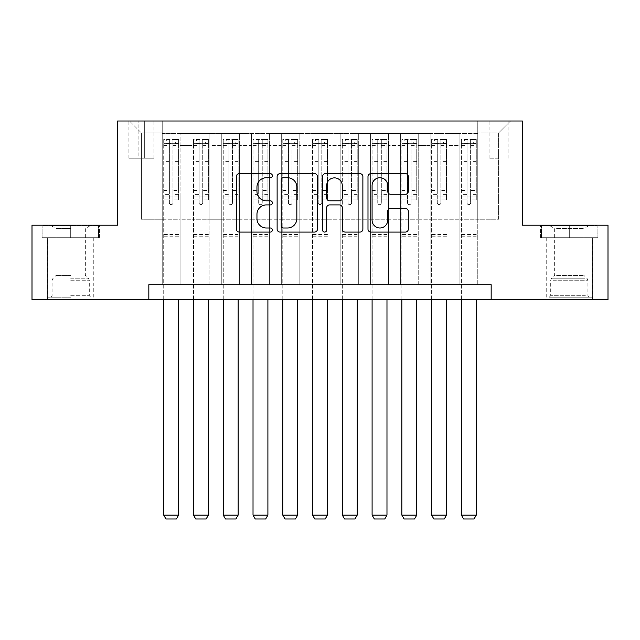 <?xml version="1.0" encoding="UTF-8"?>
<svg xmlns="http://www.w3.org/2000/svg" width="640" height="640" viewBox="0 0 640 640"><rect width="100%" height="100%" fill="white"/><g stroke="black" fill="none" stroke-linecap="round" stroke-linejoin="round"><path stroke-width="0.48" stroke-dasharray="3.2 2.4" d="M272.376 175.688A2.048 2.048 0 0 0 270.328 173.648L239.28 173.648A2.92 2.92 0 0 0 236.36 176.568L236.36 229.16A2.92 2.92 0 0 0 239.28 232.08L270.328 232.08A2.048 2.048 0 0 0 272.376 230.04A2.048 2.048 0 0 0 270.328 227.992L266.312 227.992A9.352 9.352 0 0 1 256.96 218.64L256.96 214.264A9.352 9.352 0 0 1 266.312 204.912L270.328 204.912A2.048 2.048 0 0 0 272.376 202.864A2.048 2.048 0 0 0 270.328 200.816L266.312 200.816A9.352 9.352 0 0 1 256.96 191.472L256.96 187.088A9.352 9.352 0 0 1 266.312 177.736L270.328 177.736A2.048 2.048 0 0 0 272.376 175.688M569.304 237.696L540.576 237.696L598.024 237.696L569.304 237.696L569.304 225.192L598.024 225.192L540.576 225.192L569.304 225.192L569.304 237.696L541.472 237.696L597.136 237.696L569.304 237.696L569.304 225.784L541.472 225.784L597.136 225.784L569.304 225.784L569.304 237.696M569.304 299.608L546.08 299.608L569.304 299.608M498.608 121.008L489.08 121.008L498.608 121.008M498.608 158.216L489.08 158.216L498.608 158.216M70.696 237.696L99.424 237.696L41.976 237.696L70.696 237.696L70.696 225.192L99.424 225.192L41.976 225.192L70.696 225.192L70.696 237.696L93.768 237.696L42.864 237.696L98.528 237.696L47.624 237.696L70.696 237.696L70.696 225.784L42.864 225.784L98.528 225.784L70.696 225.784L90.048 225.784L70.696 225.784L70.696 237.696M70.696 299.608L93.92 299.608L70.696 299.608M477.768 284.728L477.768 133.504L162.232 133.504L162.232 284.728L180.096 284.728L162.232 284.728L180.096 284.728L162.232 284.728L162.232 133.504L180.096 133.504L180.096 284.728L180.096 133.504L180.096 219.24L192 219.24L180.096 219.24L180.096 133.504L162.232 133.504L477.768 133.504L477.768 284.728L459.904 284.728L459.904 133.504L430.136 133.504L430.136 284.728L430.136 133.504L448 133.504L448 284.728L448 133.504L448 219.24L448 133.504L459.904 133.504L459.904 284.728L477.768 284.728L459.904 284.728L477.768 284.728L477.768 132.912L477.768 219.24L498.608 219.24L498.608 132.912L477.768 132.912L498.608 132.912L498.608 219.24L477.768 219.24L477.768 196.912L477.768 284.728M430.136 284.728L448 284.728L430.136 284.728L448 284.728L430.136 284.728L430.136 196.912L430.136 219.24L418.232 219.24L418.232 145.416L418.232 219.24L430.136 219.24L430.136 145.416L430.136 219.24L459.904 219.24L448 219.24L448 196.912L448 219.24L430.136 219.24L430.136 196.912L448 196.912L448 284.728L448 196.912L430.136 196.912L430.136 284.728M418.232 284.728L418.232 133.504L400.376 133.504L400.376 284.728L400.376 133.504L418.232 133.504L418.232 284.728L400.376 284.728L418.232 284.728L400.376 284.728L418.232 284.728L418.232 196.912L418.232 284.728M388.464 284.728L388.464 133.504L370.608 133.504L370.608 284.728L370.608 133.504L388.464 133.504L388.464 284.728L370.608 284.728L388.464 284.728L370.608 284.728L388.464 284.728L388.464 145.416L388.464 219.24L400.376 219.24L388.464 219.24L388.464 196.912L388.464 284.728M358.696 284.728L358.696 133.504L340.84 133.504L340.84 284.728L340.84 133.504L358.696 133.504L358.696 284.728L340.84 284.728L358.696 284.728L340.84 284.728L358.696 284.728L358.696 145.416L358.696 219.24L370.608 219.24L358.696 219.24L358.696 196.912L358.696 284.728M328.928 284.728L328.928 133.504L311.072 133.504L311.072 284.728L311.072 133.504L328.928 133.504L328.928 284.728L311.072 284.728L328.928 284.728L311.072 284.728L328.928 284.728L328.928 145.416L328.928 219.24L340.84 219.24L328.928 219.24L328.928 196.912L328.928 284.728M299.16 284.728L299.16 133.504L281.304 133.504L281.304 284.728L281.304 133.504L299.16 133.504L299.16 284.728L281.304 284.728L299.16 284.728L281.304 284.728L299.16 284.728L299.16 145.416L299.16 219.24L311.072 219.24L299.16 219.24L299.16 196.912L299.16 284.728M269.392 284.728L269.392 133.504L251.536 133.504L251.536 284.728L251.536 133.504L269.392 133.504L269.392 284.728L251.536 284.728L269.392 284.728L251.536 284.728L269.392 284.728L269.392 145.416L269.392 219.24L281.304 219.24L269.392 219.24L269.392 196.912L269.392 284.728M239.624 284.728L239.624 133.504L221.768 133.504L221.768 284.728L221.768 133.504L239.624 133.504L239.624 284.728L221.768 284.728L239.624 284.728L221.768 284.728L239.624 284.728L239.624 145.416L239.624 219.24L251.536 219.24L239.624 219.24L239.624 196.912L239.624 284.728M209.864 284.728L209.864 133.504L192 133.504L192 284.728L192 133.504L209.864 133.504L209.864 284.728L192 284.728L209.864 284.728L192 284.728L209.864 284.728L209.864 196.912L209.864 284.728M459.904 145.416L459.904 219.24L459.904 133.504L459.904 145.416L448 145.416L459.904 145.416M400.376 145.416L400.376 219.24L400.376 133.504L388.464 133.504L388.464 145.416L388.464 133.504L400.376 133.504L400.376 145.416L388.464 145.416L400.376 145.416M370.608 145.416L370.608 219.24L370.608 133.504L358.696 133.504L358.696 145.416L358.696 133.504L370.608 133.504L370.608 145.416L358.696 145.416L370.608 145.416M340.84 145.416L340.84 219.24L340.84 133.504L328.928 133.504L328.928 145.416L328.928 133.504L340.84 133.504L340.84 145.416L328.928 145.416L340.84 145.416M311.072 145.416L311.072 219.24L311.072 133.504L299.16 133.504L299.16 145.416L299.16 133.504L311.072 133.504L311.072 145.416L299.16 145.416L311.072 145.416M281.304 145.416L281.304 219.24L281.304 133.504L269.392 133.504L269.392 145.416L269.392 133.504L281.304 133.504L281.304 145.416L269.392 145.416L281.304 145.416M251.536 145.416L251.536 219.24L251.536 133.504L239.624 133.504L239.624 145.416L239.624 133.504L251.536 133.504L251.536 145.416L239.624 145.416L251.536 145.416M209.864 145.416L209.864 219.24L209.864 133.504L209.864 145.416L221.768 145.416L221.768 219.24L209.864 219.24L221.768 219.24L221.768 133.504L209.864 133.504L221.768 133.504L221.768 145.416L209.864 145.416M148.84 299.608L148.84 284.728L148.84 299.608L148.84 284.728L491.16 284.728L148.84 284.728L491.16 284.728L491.16 299.608L32 299.608L32 225.192L117.584 225.192L117.584 121.008L522.416 121.008L522.416 225.192L608 225.192L608 299.608L491.16 299.608L491.16 284.728L491.16 299.608M138.12 121.008L128.896 121.008L138.12 121.008L138.12 158.216L128.896 158.216L144.672 158.216L138.12 158.216L138.12 121.008M144.672 121.008L153.896 121.008L144.672 121.008L144.672 158.216L153.896 158.216L144.672 158.216L144.672 121.008M477.768 121.008L162.232 121.008L510.512 121.008L477.768 121.008L477.768 133.504L477.768 121.008M162.232 121.008L129.488 121.008L162.232 121.008L162.232 219.24L141.392 219.24L141.392 132.912L162.232 132.912L141.392 132.912L129.488 121.008L141.392 132.912L141.392 219.24L162.232 219.24L162.232 121.008M192 145.416L192 219.24L192 133.504L180.096 133.504L192 133.504L192 145.416L180.096 145.416L192 145.416M430.136 133.504L418.232 133.504L418.232 145.416L418.232 133.504L430.136 133.504L430.136 145.416L430.136 133.504M400.376 219.24L418.232 219.24L400.376 219.24L400.376 196.912L400.376 219.24M370.608 219.24L388.464 219.24L370.608 219.24L370.608 196.912L370.608 219.24M340.84 219.24L358.696 219.24L340.84 219.24L340.84 196.912L340.84 219.24M311.072 219.24L328.928 219.24L311.072 219.24L311.072 196.912L311.072 219.24M281.304 219.24L299.16 219.24L281.304 219.24L281.304 196.912L281.304 219.24M251.536 219.24L269.392 219.24L251.536 219.24L251.536 196.912L251.536 219.24M221.768 219.24L239.624 219.24L221.768 219.24L221.768 196.912L221.768 219.24M192 219.24L209.864 219.24L209.864 196.912L209.864 219.24L192 219.24L192 196.912L209.864 196.912L192 196.912L192 284.728L192 219.24M162.232 219.24L180.096 219.24L180.096 196.912L180.096 284.728L180.096 196.912L180.096 219.24L162.232 219.24L162.232 196.912L180.096 196.912L162.232 196.912L162.232 284.728L162.232 219.24M459.904 219.24L477.768 219.24L459.904 219.24L459.904 196.912L459.904 219.24M162.232 196.912L180.096 196.912L162.232 196.912M192 196.912L209.864 196.912L192 196.912M221.768 196.912L239.624 196.912L221.768 196.912L221.768 284.728L221.768 196.912L239.624 196.912L221.768 196.912M251.536 196.912L269.392 196.912L251.536 196.912L251.536 284.728L251.536 196.912L269.392 196.912L251.536 196.912M281.304 196.912L299.16 196.912L281.304 196.912L281.304 284.728L281.304 196.912L299.16 196.912L281.304 196.912M311.072 196.912L328.928 196.912L311.072 196.912L311.072 284.728L311.072 196.912L328.928 196.912L311.072 196.912M340.84 196.912L358.696 196.912L340.84 196.912L340.84 284.728L340.84 196.912L358.696 196.912L340.84 196.912M370.608 196.912L388.464 196.912L370.608 196.912L370.608 284.728L370.608 196.912L388.464 196.912L370.608 196.912M400.376 196.912L418.232 196.912L400.376 196.912L400.376 284.728L400.376 196.912L418.232 196.912L400.376 196.912M430.136 196.912L448 196.912L430.136 196.912M459.904 196.912L477.768 196.912L459.904 196.912L459.904 284.728L459.904 196.912L477.768 196.912L459.904 196.912M510.512 121.008L498.608 132.912L510.512 121.008M41.976 237.696L41.976 225.192L41.976 237.696M99.424 237.696L99.424 225.192L99.424 237.696M598.024 237.696L598.024 225.192L598.024 237.696M540.576 237.696L540.576 225.192L540.576 237.696M317.44 229.16L317.44 176.568A2.92 2.92 0 0 0 314.52 173.648L280.04 173.648A2.92 2.92 0 0 0 277.12 176.568L277.12 229.16A2.92 2.92 0 0 0 280.04 232.08L314.52 232.08A2.92 2.92 0 0 0 317.44 229.16M283.256 177.736A2.048 2.048 0 0 0 281.216 179.784L281.216 225.944A2.048 2.048 0 0 0 283.256 227.992L287.496 227.992A9.352 9.352 0 0 0 296.848 218.64L296.848 187.088A9.352 9.352 0 0 0 287.496 177.736L283.256 177.736M325.48 173.648L359.96 173.648A2.92 2.92 0 0 1 362.88 176.568L362.88 229.16A2.92 2.92 0 0 1 359.96 232.08L345.2 232.08A2.92 2.92 0 0 1 342.28 229.16L342.28 207.832A2.92 2.92 0 0 0 339.36 204.912L329.568 204.912A2.92 2.92 0 0 0 326.648 207.832L326.648 230.04A2.048 2.048 0 0 1 324.6 232.08A2.048 2.048 0 0 1 322.56 230.04L322.56 176.568A2.92 2.92 0 0 1 325.48 173.648M342.28 185.696A7.816 7.816 0 0 0 334.464 177.88A7.816 7.816 0 0 0 326.648 185.696L326.648 197.896A2.92 2.92 0 0 0 329.568 200.816L339.36 200.816A2.92 2.92 0 0 0 342.28 197.896L342.28 185.696M390.64 194.248L405.392 194.248A2.92 2.92 0 0 0 408.312 191.32L408.312 176.568A2.92 2.92 0 0 0 405.392 173.648L370.912 173.648A2.92 2.92 0 0 0 367.992 176.568L367.992 229.16A2.92 2.92 0 0 0 370.912 232.08L405.392 232.08A2.92 2.92 0 0 0 408.312 229.16L408.312 211.336A2.92 2.92 0 0 0 405.392 208.416L390.64 208.416A2.92 2.92 0 0 0 387.712 211.336L387.712 220.176A7.816 7.816 0 0 1 379.896 227.992A7.816 7.816 0 0 1 372.08 220.176L372.08 185.552A7.816 7.816 0 0 1 379.896 177.736A7.816 7.816 0 0 1 387.712 185.552L387.712 191.32A2.92 2.92 0 0 0 390.64 194.248M169.376 202.864A1.784 1.784 0 0 0 171.16 204.648A1.784 1.784 0 0 1 169.376 202.864L169.376 199.88L169.376 202.864M178.528 139.464L175.624 139.464L175.624 143.328L178.608 143.336L178.608 139.464L163.72 139.464L163.72 515.128L178.608 515.128L178.608 299.608M163.72 139.464L163.72 299.608M178.608 143.336L178.608 199.88L172.952 199.88L172.952 202.864A1.784 1.784 0 0 1 171.16 204.648A1.784 1.784 0 0 0 172.952 202.864L172.952 190.504L178.608 190.504M178.608 139.464L178.608 199.88L172.952 199.88L172.952 139.832L169.376 139.832L169.376 194.376L163.72 194.376M175.624 139.464L163.792 139.464M175.624 143.328L166.696 143.328L166.696 139.464M163.72 143.336L178.528 143.328M163.792 143.328L166.696 143.328M163.72 190.504L169.376 190.504L169.376 199.88L169.376 194.376M169.376 190.504L169.376 144.112C170.568 143.072 171.752 143.072 172.952 144.112L172.952 190.504M178.608 236.208L163.72 236.208M163.72 515.128L165.952 518.992L176.376 518.992L178.608 515.128M169.376 144.112L169.376 139.832M172.952 144.112L172.952 139.832M70.696 297.224L47.624 297.224L70.696 297.224M70.696 295.736L89.304 295.736L70.696 295.736M70.696 228.496L56.048 228.496L70.696 228.496M70.696 275.416L56.048 275.416L70.696 275.416M98.528 237.696L98.528 225.784L98.528 237.696M42.864 237.696L42.864 225.784L42.864 237.696M551.904 297.224L589.392 297.224L551.904 297.224M585.416 295.736L550.696 295.736L585.416 295.736M552.544 225.784L588.648 225.784L552.544 225.784M556.616 228.496L583.952 228.496L556.616 228.496M556.616 275.416L583.952 275.416L556.616 275.416M549.32 297.224L592.376 297.224L549.32 297.224M549.32 237.696L592.376 237.696L549.32 237.696M597.136 237.696L597.136 225.784L597.136 237.696M541.472 237.696L541.472 225.784L541.472 237.696M199.144 202.864A1.784 1.784 0 0 0 200.928 204.648A1.784 1.784 0 0 1 199.144 202.864L199.144 199.88L199.144 202.864M208.296 139.464L205.392 139.464L205.392 143.328L208.376 143.336L208.376 139.464L193.488 139.464L193.488 515.128L208.376 515.128L208.376 299.608M193.488 139.464L193.488 299.608M208.376 143.336L208.376 199.88L202.72 199.88L202.72 202.864A1.784 1.784 0 0 1 200.928 204.648A1.784 1.784 0 0 0 202.72 202.864L202.72 190.504L208.376 190.504M208.376 139.464L208.376 199.88L202.72 199.88L202.72 139.832L199.144 139.832L199.144 194.376L193.488 194.376M205.392 139.464L193.56 139.464M205.392 143.328L196.464 143.328L196.464 139.464M193.488 143.336L208.296 143.328M193.56 143.328L196.464 143.328M193.488 190.504L199.144 190.504L199.144 199.88L199.144 194.376M199.144 190.504L199.144 144.112C200.336 143.072 201.52 143.072 202.72 144.112L202.72 190.504M208.376 236.208L193.488 236.208M193.488 515.128L195.72 518.992L206.136 518.992L208.376 515.128M199.144 144.112L199.144 139.832M202.72 144.112L202.72 139.832M228.912 202.864A1.784 1.784 0 0 0 230.696 204.648A1.784 1.784 0 0 1 228.912 202.864L228.912 199.88L228.912 202.864M238.064 139.464L235.16 139.464L235.16 143.328L238.136 143.336L238.136 139.464L223.256 139.464L223.256 515.128L238.136 515.128L238.136 299.608M223.256 139.464L223.256 299.608M238.136 143.336L238.136 199.88L232.48 199.88L232.48 202.864A1.784 1.784 0 0 1 230.696 204.648A1.784 1.784 0 0 0 232.48 202.864L232.48 190.504L238.136 190.504M238.136 139.464L238.136 199.88L232.48 199.88L232.48 139.832L228.912 139.832L228.912 194.376L223.256 194.376M235.16 139.464L223.328 139.464M235.16 143.328L226.232 143.328L226.232 139.464M223.256 143.336L238.064 143.328M223.328 143.328L226.232 143.328M223.256 190.504L228.912 190.504L228.912 199.88L228.912 194.376M228.912 190.504L228.912 144.112C230.096 143.072 231.288 143.072 232.48 144.112L232.48 190.504M238.136 236.208L223.256 236.208M223.256 515.128L225.488 518.992L235.904 518.992L238.136 515.128M228.912 144.112L228.912 139.832M232.48 144.112L232.48 139.832M258.68 202.864A1.784 1.784 0 0 0 260.464 204.648A1.784 1.784 0 0 1 258.68 202.864L258.68 199.88L258.68 202.864M267.832 139.464L264.928 139.464L264.928 143.328L267.904 143.336L267.904 139.464L253.024 139.464L253.024 515.128L267.904 515.128L267.904 299.608M253.024 139.464L253.024 299.608M267.904 143.336L267.904 199.88L262.248 199.88L262.248 202.864A1.784 1.784 0 0 1 260.464 204.648A1.784 1.784 0 0 0 262.248 202.864L262.248 190.504L267.904 190.504M267.904 139.464L267.904 199.88L262.248 199.88L262.248 139.832L258.68 139.832L258.68 194.376L253.024 194.376M264.928 139.464L253.096 139.464M264.928 143.328L256 143.328L256 139.464M253.024 143.336L267.832 143.328M253.096 143.328L256 143.328M253.024 190.504L258.68 190.504L258.68 199.88L258.68 194.376M258.68 190.504L258.68 144.112C259.864 143.072 261.056 143.072 262.248 144.112L262.248 190.504M267.904 236.208L253.024 236.208M253.024 515.128L255.256 518.992L265.672 518.992L267.904 515.128M258.68 144.112L258.68 139.832M262.248 144.112L262.248 139.832M288.448 202.864A1.784 1.784 0 0 0 290.232 204.648A1.784 1.784 0 0 1 288.448 202.864L288.448 199.88L288.448 202.864M297.6 139.464L294.696 139.464L294.696 143.328L297.672 143.336L297.672 139.464L282.792 139.464L282.792 515.128L297.672 515.128L297.672 299.608M282.792 139.464L282.792 299.608M297.672 143.336L297.672 199.88L292.016 199.88L292.016 202.864A1.784 1.784 0 0 1 290.232 204.648A1.784 1.784 0 0 0 292.016 202.864L292.016 190.504L297.672 190.504M297.672 139.464L297.672 199.88L292.016 199.88L292.016 139.832L288.448 139.832L288.448 194.376L282.792 194.376M294.696 139.464L282.864 139.464M294.696 143.328L285.768 143.328L285.768 139.464M282.792 143.336L297.6 143.328M282.864 143.328L285.768 143.328M282.792 190.504L288.448 190.504L288.448 199.88L288.448 194.376M288.448 190.504L288.448 144.112C289.632 143.072 290.824 143.072 292.016 144.112L292.016 190.504M297.672 236.208L282.792 236.208M282.792 515.128L285.024 518.992L295.44 518.992L297.672 515.128M288.448 144.112L288.448 139.832M292.016 144.112L292.016 139.832M318.216 202.864A1.784 1.784 0 0 0 320 204.648A1.784 1.784 0 0 1 318.216 202.864L318.216 199.88L318.216 202.864M327.368 139.464L324.464 139.464L324.464 143.328L327.44 143.336L327.44 139.464L312.56 139.464L312.56 515.128L327.44 515.128L327.44 299.608M312.56 139.464L312.56 299.608M327.44 143.336L327.44 199.88L321.784 199.88L321.784 202.864A1.784 1.784 0 0 1 320 204.648A1.784 1.784 0 0 0 321.784 202.864L321.784 190.504L327.44 190.504M327.44 139.464L327.44 199.88L321.784 199.88L321.784 139.832L318.216 139.832L318.216 194.376L312.56 194.376M324.464 139.464L312.632 139.464M324.464 143.328L315.536 143.328L315.536 139.464M312.56 143.336L327.368 143.328M312.632 143.328L315.536 143.328M312.56 190.504L318.216 190.504L318.216 199.88L318.216 194.376M318.216 190.504L318.216 144.112C319.4 143.072 320.592 143.072 321.784 144.112L321.784 190.504M327.44 236.208L312.56 236.208M312.56 515.128L314.792 518.992L325.208 518.992L327.44 515.128M318.216 144.112L318.216 139.832M321.784 144.112L321.784 139.832M347.984 202.864A1.784 1.784 0 0 0 349.768 204.648A1.784 1.784 0 0 1 347.984 202.864L347.984 199.88L347.984 202.864M357.136 139.464L354.232 139.464L354.232 143.328L357.208 143.336L357.208 139.464L342.328 139.464L342.328 515.128L357.208 515.128L357.208 299.608M342.328 139.464L342.328 299.608M357.208 143.336L357.208 199.88L351.552 199.88L351.552 202.864A1.784 1.784 0 0 1 349.768 204.648A1.784 1.784 0 0 0 351.552 202.864L351.552 190.504L357.208 190.504M357.208 139.464L357.208 199.88L351.552 199.88L351.552 139.832L347.984 139.832L347.984 194.376L342.328 194.376M354.232 139.464L342.4 139.464M354.232 143.328L345.304 143.328L345.304 139.464M342.328 143.336L357.136 143.328M342.4 143.328L345.304 143.328M342.328 190.504L347.984 190.504L347.984 199.88L347.984 194.376M347.984 190.504L347.984 144.112C349.168 143.072 350.36 143.072 351.552 144.112L351.552 190.504M357.208 236.208L342.328 236.208M342.328 515.128L344.56 518.992L354.976 518.992L357.208 515.128M347.984 144.112L347.984 139.832M351.552 144.112L351.552 139.832M377.752 202.864A1.784 1.784 0 0 0 379.536 204.648A1.784 1.784 0 0 1 377.752 202.864L377.752 199.88L377.752 202.864M386.904 139.464L384 139.464L384 143.328L386.976 143.336L386.976 139.464L372.096 139.464L372.096 515.128L386.976 515.128L386.976 299.608M372.096 139.464L372.096 299.608M386.976 143.336L386.976 199.88L381.32 199.88L381.32 202.864A1.784 1.784 0 0 1 379.536 204.648A1.784 1.784 0 0 0 381.32 202.864L381.32 190.504L386.976 190.504M386.976 139.464L386.976 199.88L381.32 199.88L381.32 139.832L377.752 139.832L377.752 194.376L372.096 194.376M384 139.464L372.168 139.464M384 143.328L375.072 143.328L375.072 139.464M372.096 143.336L386.904 143.328M372.168 143.328L375.072 143.328M372.096 190.504L377.752 190.504L377.752 199.88L377.752 194.376M377.752 190.504L377.752 144.112C378.936 143.072 380.128 143.072 381.32 144.112L381.32 190.504M386.976 236.208L372.096 236.208M372.096 515.128L374.328 518.992L384.744 518.992L386.976 515.128M377.752 144.112L377.752 139.832M381.32 144.112L381.32 139.832M407.52 202.864A1.784 1.784 0 0 0 409.304 204.648A1.784 1.784 0 0 1 407.52 202.864L407.52 199.88L407.52 202.864M416.672 139.464L413.768 139.464L413.768 143.328L416.744 143.336L416.744 139.464L401.864 139.464L401.864 515.128L416.744 515.128L416.744 299.608M401.864 139.464L401.864 299.608M416.744 143.336L416.744 199.88L411.088 199.88L411.088 202.864A1.784 1.784 0 0 1 409.304 204.648A1.784 1.784 0 0 0 411.088 202.864L411.088 190.504L416.744 190.504M416.744 139.464L416.744 199.88L411.088 199.88L411.088 139.832L407.52 139.832L407.52 194.376L401.864 194.376M413.768 139.464L401.936 139.464M413.768 143.328L404.84 143.328L404.84 139.464M401.864 143.336L416.672 143.328M401.936 143.328L404.84 143.328M401.864 190.504L407.52 190.504L407.52 199.88L407.52 194.376M407.52 190.504L407.52 144.112C408.704 143.072 409.896 143.072 411.088 144.112L411.088 190.504M416.744 236.208L401.864 236.208M401.864 515.128L404.096 518.992L414.512 518.992L416.744 515.128M407.52 144.112L407.52 139.832M411.088 144.112L411.088 139.832M437.28 202.864A1.784 1.784 0 0 0 439.072 204.648A1.784 1.784 0 0 1 437.28 202.864L437.28 199.88L437.28 202.864M446.44 139.464L443.536 139.464L443.536 143.328L446.512 143.336L446.512 139.464L431.624 139.464L431.624 515.128L446.512 515.128L446.512 299.608M431.624 139.464L431.624 299.608M446.512 143.336L446.512 199.88L440.856 199.88L440.856 202.864A1.784 1.784 0 0 1 439.072 204.648A1.784 1.784 0 0 0 440.856 202.864L440.856 190.504L446.512 190.504M446.512 139.464L446.512 199.88L440.856 199.88L440.856 139.832L437.28 139.832L437.28 194.376L431.624 194.376M443.536 139.464L431.704 139.464M443.536 143.328L434.608 143.328L434.608 139.464M431.624 143.336L446.44 143.328M431.704 143.328L434.608 143.328M431.624 190.504L437.28 190.504L437.28 199.88L437.28 194.376M437.28 190.504L437.28 144.112C438.472 143.072 439.664 143.072 440.856 144.112L440.856 190.504M446.512 236.208L431.624 236.208M431.624 515.128L433.864 518.992L444.28 518.992L446.512 515.128M437.28 144.112L437.28 139.832M440.856 144.112L440.856 139.832M467.048 202.864A1.784 1.784 0 0 0 468.84 204.648A1.784 1.784 0 0 1 467.048 202.864L467.048 199.88L467.048 202.864M476.208 139.464L473.304 139.464L473.304 143.328L476.28 143.336L476.28 139.464L461.392 139.464L461.392 515.128L476.28 515.128L476.28 299.608M461.392 139.464L461.392 299.608M476.28 143.336L476.28 199.88L470.624 199.88L470.624 202.864A1.784 1.784 0 0 1 468.84 204.648A1.784 1.784 0 0 0 470.624 202.864L470.624 190.504L476.28 190.504M476.28 139.464L476.28 199.88L470.624 199.88L470.624 139.832L467.048 139.832L467.048 194.376L461.392 194.376M473.304 139.464L461.472 139.464M473.304 143.328L464.376 143.328L464.376 139.464M461.392 143.336L476.208 143.328M461.472 143.328L464.376 143.328M461.392 190.504L467.048 190.504L467.048 199.88L467.048 194.376M467.048 190.504L467.048 144.112C468.24 143.072 469.432 143.072 470.624 144.112L470.624 190.504M476.28 236.208L461.392 236.208M461.392 515.128L463.624 518.992L474.048 518.992L476.28 515.128M467.048 144.112L467.048 139.832M470.624 144.112L470.624 139.832M430.136 145.416L418.232 145.416L430.136 145.416M169.376 199.88L163.72 199.88L169.376 199.88M178.608 229.952L163.72 229.952M178.608 194.376L172.952 194.376M169.376 161.376L163.72 161.376M178.608 161.376L172.952 161.376M163.72 163.112L169.376 163.112M172.952 163.112L178.608 163.112M169.376 143.808L163.72 143.808M163.72 145.544L169.376 145.544M178.608 143.808L172.952 143.808M172.952 145.544L178.608 145.544M178.608 234.528L163.72 234.528M70.696 280.232L89.304 280.232L70.696 280.232M70.696 278.76L88.696 278.76L70.696 278.76M553.192 280.232L587.904 280.232L553.192 280.232M584.888 278.76L551.304 278.76L584.888 278.76M199.144 199.88L193.488 199.88L199.144 199.88M208.376 229.952L193.488 229.952M208.376 194.376L202.72 194.376M199.144 161.376L193.488 161.376M208.376 161.376L202.72 161.376M193.488 163.112L199.144 163.112M202.72 163.112L208.376 163.112M199.144 143.808L193.488 143.808M193.488 145.544L199.144 145.544M208.376 143.808L202.72 143.808M202.72 145.544L208.376 145.544M208.376 234.528L193.488 234.528M228.912 199.88L223.256 199.88L228.912 199.88M238.136 229.952L223.256 229.952M238.136 194.376L232.48 194.376M228.912 161.376L223.256 161.376M238.136 161.376L232.48 161.376M223.256 163.112L228.912 163.112M232.48 163.112L238.136 163.112M228.912 143.808L223.256 143.808M223.256 145.544L228.912 145.544M238.136 143.808L232.48 143.808M232.48 145.544L238.136 145.544M238.136 234.528L223.256 234.528M258.68 199.88L253.024 199.88L258.68 199.88M267.904 229.952L253.024 229.952M267.904 194.376L262.248 194.376M258.68 161.376L253.024 161.376M267.904 161.376L262.248 161.376M253.024 163.112L258.68 163.112M262.248 163.112L267.904 163.112M258.68 143.808L253.024 143.808M253.024 145.544L258.68 145.544M267.904 143.808L262.248 143.808M262.248 145.544L267.904 145.544M267.904 234.528L253.024 234.528M288.448 199.88L282.792 199.88L288.448 199.88M297.672 229.952L282.792 229.952M297.672 194.376L292.016 194.376M288.448 161.376L282.792 161.376M297.672 161.376L292.016 161.376M282.792 163.112L288.448 163.112M292.016 163.112L297.672 163.112M288.448 143.808L282.792 143.808M282.792 145.544L288.448 145.544M297.672 143.808L292.016 143.808M292.016 145.544L297.672 145.544M297.672 234.528L282.792 234.528M318.216 199.88L312.56 199.88L318.216 199.88M327.44 229.952L312.56 229.952M327.44 194.376L321.784 194.376M318.216 161.376L312.56 161.376M327.44 161.376L321.784 161.376M312.56 163.112L318.216 163.112M321.784 163.112L327.44 163.112M318.216 143.808L312.56 143.808M312.56 145.544L318.216 145.544M327.44 143.808L321.784 143.808M321.784 145.544L327.44 145.544M327.44 234.528L312.56 234.528M347.984 199.88L342.328 199.88L347.984 199.88M357.208 229.952L342.328 229.952M357.208 194.376L351.552 194.376M347.984 161.376L342.328 161.376M357.208 161.376L351.552 161.376M342.328 163.112L347.984 163.112M351.552 163.112L357.208 163.112M347.984 143.808L342.328 143.808M342.328 145.544L347.984 145.544M357.208 143.808L351.552 143.808M351.552 145.544L357.208 145.544M357.208 234.528L342.328 234.528M377.752 199.88L372.096 199.88L377.752 199.88M386.976 229.952L372.096 229.952M386.976 194.376L381.32 194.376M377.752 161.376L372.096 161.376M386.976 161.376L381.32 161.376M372.096 163.112L377.752 163.112M381.32 163.112L386.976 163.112M377.752 143.808L372.096 143.808M372.096 145.544L377.752 145.544M386.976 143.808L381.32 143.808M381.32 145.544L386.976 145.544M386.976 234.528L372.096 234.528M407.52 199.88L401.864 199.88L407.52 199.88M416.744 229.952L401.864 229.952M416.744 194.376L411.088 194.376M407.52 161.376L401.864 161.376M416.744 161.376L411.088 161.376M401.864 163.112L407.52 163.112M411.088 163.112L416.744 163.112M407.52 143.808L401.864 143.808M401.864 145.544L407.52 145.544M416.744 143.808L411.088 143.808M411.088 145.544L416.744 145.544M416.744 234.528L401.864 234.528M437.28 199.88L431.624 199.88L437.28 199.88M446.512 229.952L431.624 229.952M446.512 194.376L440.856 194.376M437.28 161.376L431.624 161.376M446.512 161.376L440.856 161.376M431.624 163.112L437.28 163.112M440.856 163.112L446.512 163.112M437.28 143.808L431.624 143.808M431.624 145.544L437.28 145.544M446.512 143.808L440.856 143.808M440.856 145.544L446.512 145.544M446.512 234.528L431.624 234.528M467.048 199.88L461.392 199.88L467.048 199.88M476.28 229.952L461.392 229.952M476.28 194.376L470.624 194.376M467.048 161.376L461.392 161.376M476.28 161.376L470.624 161.376M461.392 163.112L467.048 163.112M470.624 163.112L476.28 163.112M467.048 143.808L461.392 143.808M461.392 145.544L467.048 145.544M476.28 143.808L470.624 143.808M470.624 145.544L476.28 145.544M476.28 234.528L461.392 234.528M546.08 299.608L546.08 237.696M489.08 158.216L489.08 121.008M47.48 299.608L47.48 237.696M93.92 299.608L93.92 237.696M128.896 158.216L128.896 121.008M153.896 158.216L153.896 121.008M508.128 158.216L508.128 121.008M592.52 299.608L592.52 237.696M51.352 225.784L56.048 228.496L56.048 275.416L52.704 278.76L52.096 280.232L52.096 295.736L50.608 297.224M93.768 297.224L93.768 237.696M47.624 297.224L47.624 237.696M90.048 225.784L85.344 228.496L85.344 275.416L88.696 278.76L89.304 280.232L89.304 295.736L90.792 297.224M549.952 225.784L554.656 228.496L554.656 275.416L551.304 278.76L550.696 280.232L550.696 295.736L549.208 297.224M592.376 297.224L592.376 237.696M546.232 297.224L546.232 237.696M588.648 225.784L583.952 228.496L583.952 275.416L587.296 278.76L587.904 280.232L587.904 295.736L589.392 297.224"/><path stroke-width="0.96" d="M272.376 175.688A2.048 2.048 0 0 0 270.328 173.648L239.28 173.648A2.92 2.92 0 0 0 236.36 176.568L236.36 229.16A2.92 2.92 0 0 0 239.28 232.08L270.328 232.08A2.048 2.048 0 0 0 272.376 230.04A2.048 2.048 0 0 0 270.328 227.992L266.312 227.992A9.352 9.352 0 0 1 256.96 218.64L256.96 214.264A9.352 9.352 0 0 1 266.312 204.912L270.328 204.912A2.048 2.048 0 0 0 272.376 202.864A2.048 2.048 0 0 0 270.328 200.816L266.312 200.816A9.352 9.352 0 0 1 256.96 191.472L256.96 187.088A9.352 9.352 0 0 1 266.312 177.736L270.328 177.736A2.048 2.048 0 0 0 272.376 175.688M405.392 194.248A2.92 2.92 0 0 0 408.312 191.32L408.312 176.568A2.92 2.92 0 0 0 405.392 173.648L370.912 173.648A2.92 2.92 0 0 0 367.992 176.568L367.992 229.16A2.92 2.92 0 0 0 370.912 232.08L405.392 232.08A2.92 2.92 0 0 0 408.312 229.16L408.312 211.336A2.92 2.92 0 0 0 405.392 208.416L390.64 208.416A2.92 2.92 0 0 0 387.712 211.336L387.712 220.176A7.816 7.816 0 0 1 379.896 227.992A7.816 7.816 0 0 1 372.08 220.176L372.08 185.552A7.816 7.816 0 0 1 379.896 177.736A7.816 7.816 0 0 1 387.712 185.552L387.712 191.32A2.92 2.92 0 0 0 390.64 194.248L405.392 194.248M148.84 299.608L32 299.608L32 225.192L117.584 225.192L117.584 121.008L522.416 121.008L522.416 225.192L608 225.192L608 299.608L491.16 299.608L491.16 284.728L148.84 284.728L148.84 299.608L491.16 299.608M317.44 176.568A2.92 2.92 0 0 0 314.52 173.648L280.04 173.648A2.92 2.92 0 0 0 277.12 176.568L277.12 229.16A2.92 2.92 0 0 0 280.04 232.08L314.52 232.08A2.92 2.92 0 0 0 317.44 229.16L317.44 176.568M325.48 173.648L359.96 173.648A2.92 2.92 0 0 1 362.88 176.568L362.88 229.16A2.92 2.92 0 0 1 359.96 232.08L345.2 232.08A2.92 2.92 0 0 1 342.28 229.16L342.28 207.832A2.92 2.92 0 0 0 339.36 204.912L329.568 204.912A2.92 2.92 0 0 0 326.648 207.832L326.648 230.04A2.048 2.048 0 0 1 324.6 232.08A2.048 2.048 0 0 1 322.56 230.04L322.56 176.568A2.92 2.92 0 0 1 325.48 173.648M283.256 177.736A2.048 2.048 0 0 0 281.216 179.784L281.216 225.944A2.048 2.048 0 0 0 283.256 227.992L287.496 227.992A9.352 9.352 0 0 0 296.848 218.64L296.848 187.088A9.352 9.352 0 0 0 287.496 177.736L283.256 177.736M342.28 185.696A7.816 7.816 0 0 0 334.464 177.88A7.816 7.816 0 0 0 326.648 185.696L326.648 197.896A2.92 2.92 0 0 0 329.568 200.816L339.36 200.816A2.92 2.92 0 0 0 342.28 197.896L342.28 185.696M178.608 299.608L178.608 515.128L163.72 515.128L163.72 299.608M178.608 515.128L176.376 518.992L165.952 518.992L163.72 515.128M208.376 299.608L208.376 515.128L193.488 515.128L193.488 299.608M208.376 515.128L206.136 518.992L195.72 518.992L193.488 515.128M238.136 299.608L238.136 515.128L223.256 515.128L223.256 299.608M238.136 515.128L235.904 518.992L225.488 518.992L223.256 515.128M267.904 299.608L267.904 515.128L253.024 515.128L253.024 299.608M267.904 515.128L265.672 518.992L255.256 518.992L253.024 515.128M297.672 299.608L297.672 515.128L282.792 515.128L282.792 299.608M297.672 515.128L295.44 518.992L285.024 518.992L282.792 515.128M327.44 299.608L327.44 515.128L312.56 515.128L312.56 299.608M327.44 515.128L325.208 518.992L314.792 518.992L312.56 515.128M357.208 299.608L357.208 515.128L342.328 515.128L342.328 299.608M357.208 515.128L354.976 518.992L344.56 518.992L342.328 515.128M386.976 299.608L386.976 515.128L372.096 515.128L372.096 299.608M386.976 515.128L384.744 518.992L374.328 518.992L372.096 515.128M416.744 299.608L416.744 515.128L401.864 515.128L401.864 299.608M416.744 515.128L414.512 518.992L404.096 518.992L401.864 515.128M446.512 299.608L446.512 515.128L431.624 515.128L431.624 299.608M446.512 515.128L444.28 518.992L433.864 518.992L431.624 515.128M476.28 299.608L476.28 515.128L461.392 515.128L461.392 299.608M476.28 515.128L474.048 518.992L463.624 518.992L461.392 515.128"/></g></svg>
